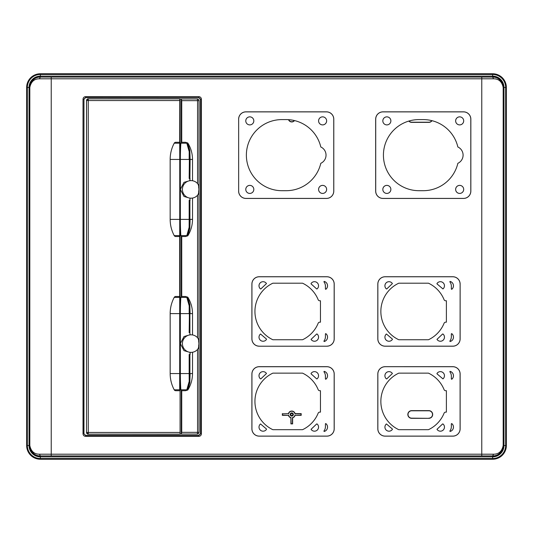 <?xml version="1.0" encoding="UTF-8"?>
<svg xmlns="http://www.w3.org/2000/svg" width="533" height="533" viewBox="0 0 533 533"><rect width="100%" height="100%" fill="white"/><g stroke="black" fill="none" stroke-linecap="round" stroke-linejoin="round"><path stroke-width="0.8" d="M288.54 119.672A3.425 3.425 0 0 0 294.509 120.578M408.811 121.078A3.858 3.858 0 0 0 411.696 122.377L428.825 122.377A3.858 3.858 0 0 0 432.016 120.691M288.453 415.334L282.35 415.334L282.543 413.821L288.453 413.621A3.425 3.425 0 0 1 295.089 413.621L301.192 413.621L300.992 415.134L295.089 415.334A3.425 3.425 0 0 1 292.624 417.792L292.624 423.902L291.111 423.702L290.911 417.792A3.425 3.425 0 0 1 288.453 415.334L282.543 415.134M290.911 417.792L290.911 423.902L292.624 423.902M301.192 413.621L301.192 415.334L295.089 415.334M282.543 413.821L288.453 413.621M282.35 413.621L282.35 415.334M428.825 418.332L411.696 418.332A3.858 3.858 0 0 1 407.838 414.481A3.858 3.858 0 0 1 411.696 410.623L428.825 410.623A3.858 3.858 0 0 1 432.683 414.481A3.858 3.858 0 0 1 428.825 418.332L411.696 418.165A3.691 3.691 0 0 1 408.005 414.481A3.691 3.691 0 0 1 411.696 410.79L428.825 410.79A3.691 3.691 0 0 1 432.516 414.481A3.691 3.691 0 0 1 428.825 418.165M294.303 120.531A3.231 3.231 0 0 1 288.759 119.685M292.064 120.078A1.586 1.586 0 0 1 291.025 119.925M431.843 120.645A3.691 3.691 0 0 1 428.825 122.21L411.696 122.21A3.691 3.691 0 0 1 408.984 121.024M288.606 415.134A3.231 3.231 0 0 0 291.111 417.639M300.992 413.821L294.929 413.821A3.231 3.231 0 0 0 288.606 413.821M292.624 417.792L292.43 417.639A3.231 3.231 0 0 0 294.929 415.134M292.43 417.639L292.43 423.702M293.357 414.481A1.586 1.586 0 0 0 291.771 412.895A1.586 1.586 0 0 0 290.185 414.481A1.586 1.586 0 0 0 291.771 416.06A1.586 1.586 0 0 0 293.357 414.481M290.692 414.088A1.153 1.153 0 0 1 292.917 414.481A1.153 1.153 0 0 1 291.464 415.587A1.153 1.153 0 0 1 290.692 414.088M290.771 414.481A0.993 0.993 0 0 0 291.771 415.474A0.993 0.993 0 0 0 292.764 414.481A0.993 0.993 0 0 0 291.771 413.481A0.993 0.993 0 0 0 290.771 414.481M320.799 163.311A35.551 35.551 0 0 1 286.201 190.694L281.917 190.694A35.551 35.551 0 0 1 246.373 155.143A35.551 35.551 0 0 1 281.917 119.592L286.201 119.592A35.551 35.551 0 0 1 320.799 146.968A8.994 8.994 0 0 1 320.799 163.311M238.657 191.12L238.657 119.165A7.282 7.282 0 0 1 245.94 111.883L326.462 111.883A7.282 7.282 0 0 1 333.745 119.165L333.745 191.12A7.282 7.282 0 0 1 326.462 198.403L245.94 198.403A7.282 7.282 0 0 1 238.657 191.12L238.657 119.165M326.636 189.408A4.024 4.024 0 0 1 322.605 193.432A4.024 4.024 0 0 1 318.581 189.408A4.024 4.024 0 0 1 322.605 185.377A4.024 4.024 0 0 1 326.636 189.408A4.011 4.011 0 0 0 322.605 185.397A4.011 4.011 0 0 0 318.594 189.408A4.011 4.011 0 0 0 322.605 193.419A4.011 4.011 0 0 0 326.616 189.408M326.636 120.878A4.024 4.024 0 0 1 322.605 124.902A4.024 4.024 0 0 1 318.581 120.878A4.024 4.024 0 0 1 322.605 116.854A4.024 4.024 0 0 1 326.636 120.878A4.011 4.011 0 0 0 322.605 116.867A4.011 4.011 0 0 0 318.594 120.878A4.011 4.011 0 0 0 322.605 124.889A4.011 4.011 0 0 0 326.616 120.878M245.773 189.408A4.024 4.024 0 0 1 249.797 185.377A4.024 4.024 0 0 1 253.821 189.408A4.024 4.024 0 0 1 249.797 193.432A4.024 4.024 0 0 1 245.773 189.408A4.011 4.011 0 0 0 249.797 193.419A4.011 4.011 0 0 0 253.808 189.408A4.011 4.011 0 0 0 249.797 185.397A4.011 4.011 0 0 0 245.786 189.408M245.773 120.878A4.024 4.024 0 0 1 249.797 116.854A4.024 4.024 0 0 1 253.821 120.878A4.024 4.024 0 0 1 249.797 124.902A4.024 4.024 0 0 1 245.773 120.878A4.011 4.011 0 0 0 249.797 124.889A4.011 4.011 0 0 0 253.808 120.878A4.011 4.011 0 0 0 249.797 116.867A4.011 4.011 0 0 0 245.786 120.878M238.617 191.12A7.329 7.329 0 0 0 245.94 198.443L326.462 198.443A7.329 7.329 0 0 0 333.785 191.12L333.785 119.165A7.329 7.329 0 0 0 326.462 111.837L245.94 111.837A7.329 7.329 0 0 0 238.617 119.165M385.139 366.684A7.322 7.322 -2.7 0 0 377.817 373.999L377.817 428.825A7.322 7.322 -93.1 0 0 385.139 436.147L452.81 436.147A7.322 7.322 -172.4 0 0 460.132 428.825L460.132 374.006A7.322 7.322 -92.8 0 0 452.81 366.684L385.139 366.684L452.81 366.724A7.275 7.275 -92.8 0 1 460.092 374.006L460.132 374.006M385.139 276.78L385.139 276.74A7.322 7.322 -2.7 0 0 377.817 284.056L377.817 338.881A7.322 7.322 -93.1 0 0 385.139 346.203L452.81 346.203A7.322 7.322 -172.4 0 0 460.132 338.881L460.132 284.062L460.092 338.881A7.275 7.275 7.6 0 1 452.81 346.164L385.139 346.164A7.275 7.275 86.9 0 1 377.857 338.881L377.857 284.056A7.275 7.275 177.3 0 1 385.139 276.78L452.81 276.78A7.275 7.275 -92.8 0 1 460.092 284.062M385.139 276.74L452.81 276.74A7.322 7.322 -92.8 0 1 460.132 284.062M251.896 374.006L251.936 374.006A7.282 7.282 0 0 1 259.218 366.724L326.889 366.724A7.282 7.282 0 0 1 334.171 374.006L334.171 428.825A7.282 7.282 0 0 1 326.889 436.107L326.889 436.147A7.322 7.322 0 0 0 334.211 428.825L334.211 374.006A7.322 7.322 0 0 0 326.889 366.684L259.218 366.684A7.322 7.322 0 0 0 251.896 374.006L251.896 428.825A7.322 7.322 0 0 0 259.218 436.147L259.218 436.107A7.282 7.282 0 0 1 251.936 428.825L251.896 428.825M326.889 436.147L259.218 436.147M259.218 346.203L326.889 346.203A7.322 7.322 0 0 0 334.211 338.881L334.211 284.062A7.322 7.322 0 0 0 326.889 276.74L259.218 276.74A7.322 7.322 0 0 0 251.896 284.062L251.896 338.881A7.322 7.322 0 0 0 259.218 346.203L326.889 346.203M375.718 191.12L375.672 191.12A7.329 7.329 0 0 0 383 198.443L463.517 198.443A7.329 7.329 0 0 0 470.846 191.12L470.846 119.165A7.329 7.329 0 0 0 463.517 111.837L383 111.837A7.329 7.329 0 0 0 375.672 119.165L375.718 119.165A7.282 7.282 0 0 1 383 111.883L463.517 111.883A7.282 7.282 0 0 1 470.799 119.165L470.799 191.12A7.282 7.282 0 0 1 463.517 198.403L383 198.403A7.282 7.282 0 0 1 375.718 191.12L375.718 119.165M375.672 191.12L375.672 119.165M463.69 189.408A4.024 4.024 0 0 1 459.666 193.432A4.024 4.024 0 0 1 455.635 189.408A4.024 4.024 0 0 1 459.666 185.377A4.024 4.024 0 0 1 463.69 189.408A4.011 4.011 0 0 0 459.666 185.397A4.011 4.011 0 0 0 455.655 189.408A4.011 4.011 0 0 0 459.666 193.419A4.011 4.011 0 0 0 463.677 189.408M463.69 120.878A4.024 4.024 0 0 1 459.666 124.902A4.024 4.024 0 0 1 455.635 120.878A4.024 4.024 0 0 1 459.666 116.854A4.024 4.024 0 0 1 463.69 120.878A4.011 4.011 0 0 0 459.666 116.867A4.011 4.011 0 0 0 455.655 120.878A4.011 4.011 0 0 0 459.666 124.889A4.011 4.011 0 0 0 463.677 120.878M423.255 190.694L418.978 190.694A35.551 35.551 0 0 1 383.427 155.143A35.551 35.551 0 0 1 418.978 119.592L423.255 119.592A35.551 35.551 0 0 1 457.854 146.968A8.994 8.994 0 0 1 457.854 163.311A35.551 35.551 0 0 1 423.255 190.694M382.827 189.408A4.024 4.024 0 0 1 386.851 185.377A4.024 4.024 0 0 1 390.876 189.408A4.024 4.024 0 0 1 386.851 193.432A4.024 4.024 0 0 1 382.827 189.408A4.011 4.011 0 0 0 386.851 193.419A4.011 4.011 0 0 0 390.862 189.408A4.011 4.011 0 0 0 386.851 185.397A4.011 4.011 0 0 0 382.841 189.408M382.827 120.878A4.024 4.024 0 0 1 386.851 116.854A4.024 4.024 0 0 1 390.876 120.878A4.024 4.024 0 0 1 386.851 124.902A4.024 4.024 0 0 1 382.827 120.878A4.011 4.011 0 0 0 386.851 124.889A4.011 4.011 0 0 0 390.862 120.878A4.011 4.011 0 0 0 386.851 116.867A4.011 4.011 0 0 0 382.841 120.878M460.132 428.825L460.092 428.825A7.275 7.275 7.6 0 1 452.81 436.107L385.139 436.107A7.275 7.275 86.9 0 1 377.857 428.825L377.857 373.999A7.275 7.275 177.3 0 1 385.139 366.724M460.092 428.825L460.092 374.006M398.764 373.147L428.479 373.147A31.267 31.267 0 0 1 444.082 389.636A1.712 1.712 0 0 0 445.668 390.709L446.387 390.709L446.387 412.122L445.668 412.122A1.712 1.712 0 0 0 444.082 413.188A31.267 31.267 0 0 1 428.479 429.685L398.764 429.685A31.267 31.267 0 0 1 398.764 373.147M449.859 371.781A7.109 7.109 0 0 1 451.351 376.145L451.338 379.056L451.757 379.256A4.511 4.511 0 0 0 450.085 371.348L449.859 371.781L450.085 371.348M451.757 379.256L451.351 379.023L451.351 376.145A7.096 7.096 0 0 0 449.819 371.754M442.617 423.935L436.973 429.325A4.084 4.084 0 0 0 443.123 430.144A4.084 4.084 0 0 0 442.943 423.928L442.95 423.948A4.071 4.071 0 0 1 443.11 430.138A4.071 4.071 0 0 1 436.973 429.325L442.617 423.955M437 373.84L442.95 378.883A4.084 4.084 0 0 0 443.123 372.68A4.084 4.084 0 0 0 436.953 373.506A4.071 4.071 0 0 1 443.11 372.694A4.071 4.071 0 0 1 442.95 378.883L437.02 373.833M392.381 428.992L386.438 423.948A4.084 4.084 0 0 0 386.258 430.144A4.084 4.084 0 0 0 392.428 429.325L392.408 429.325A4.071 4.071 0 0 1 386.272 430.138A4.071 4.071 0 0 1 386.438 423.948L392.361 428.992M386.771 378.89L392.408 373.5A4.084 4.084 0 0 0 386.258 372.68A4.084 4.084 0 0 0 386.438 378.903A4.071 4.071 0 0 1 386.272 372.694A4.071 4.071 0 0 1 392.408 373.5L386.771 378.87M451.757 423.575L451.338 423.775L451.338 426.686A7.096 7.096 0 0 1 449.819 431.07L450.085 431.477A4.511 4.511 0 0 0 451.757 423.575L451.351 423.808L451.351 426.686A7.109 7.109 0 0 1 449.859 431.05M450.085 431.477L449.819 431.07M450.132 431.45A4.497 4.497 0 0 0 451.771 423.608M451.771 379.223A4.497 4.497 0 0 0 450.132 371.374M428.479 283.203A31.267 31.267 0 0 1 444.082 299.699A1.712 1.712 0 0 0 445.668 300.765L446.387 300.765L446.387 322.179L445.668 322.179A1.712 1.712 0 0 0 444.082 323.245A31.267 31.267 0 0 1 428.479 339.741L398.764 339.741A31.267 31.267 0 0 1 398.764 283.203L428.479 283.203M449.859 281.837A7.109 7.109 0 0 1 451.351 286.201L451.338 289.113L451.757 289.312A4.511 4.511 0 0 0 450.085 281.404L449.859 281.837L450.085 281.404M451.757 289.312L451.351 289.079L451.351 286.201A7.096 7.096 0 0 0 449.819 281.81M442.617 333.991L436.973 339.381A4.084 4.084 0 0 0 443.123 340.207A4.084 4.084 0 0 0 442.943 333.984L442.95 334.004A4.071 4.071 0 0 1 443.11 340.194A4.071 4.071 0 0 1 436.973 339.381L442.617 334.011M437 283.896L442.95 288.939A4.084 4.084 0 0 0 443.123 282.737A4.084 4.084 0 0 0 436.953 283.563A4.071 4.071 0 0 1 443.11 282.75A4.071 4.071 0 0 1 442.95 288.939L437.02 283.889M392.381 339.048L386.438 334.004A4.084 4.084 0 0 0 386.258 340.207A4.084 4.084 0 0 0 392.428 339.381A4.071 4.071 0 0 1 386.272 340.194A4.071 4.071 0 0 1 386.438 334.004L392.361 339.055M386.771 288.946L392.408 283.563A4.084 4.084 0 0 0 386.258 282.737A4.084 4.084 0 0 0 386.438 288.959L386.438 288.939A4.071 4.071 0 0 1 386.272 282.75A4.071 4.071 0 0 1 392.408 283.563L386.771 288.926M451.757 333.631L451.338 333.831L451.338 336.743A7.096 7.096 0 0 1 449.819 341.127L450.085 341.54A4.511 4.511 0 0 0 451.757 333.631L451.351 333.865L451.351 336.743A7.109 7.109 0 0 1 449.859 341.107M450.085 341.54L449.819 341.127M450.132 341.513A4.497 4.497 0 0 0 451.771 333.665M451.771 289.279A4.497 4.497 0 0 0 450.132 281.431M326.889 436.107L259.218 436.107M251.936 374.006L251.936 428.825M272.843 373.147L302.557 373.147A31.267 31.267 0 0 1 318.161 389.636A1.712 1.712 0 0 0 319.753 390.709L320.466 390.709L320.466 412.122L319.753 412.122A1.712 1.712 0 0 0 318.161 413.188A31.267 31.267 0 0 1 302.557 429.685L272.843 429.685A31.267 31.267 0 0 1 272.843 373.147M324.211 431.457L324.164 431.477A4.511 4.511 0 0 0 325.836 423.575L325.436 423.808L325.436 426.686A7.096 7.096 0 0 1 323.904 431.07L324.211 431.457A4.497 4.497 0 0 0 325.85 423.608M324.164 431.477L323.897 431.07M325.436 423.808L325.416 426.686A7.109 7.109 0 0 1 323.937 431.05M325.416 423.775L325.836 423.575M266.467 428.992L260.517 423.948A4.084 4.084 0 0 0 260.344 430.144A4.084 4.084 0 0 0 266.507 429.325A4.071 4.071 0 0 1 260.351 430.138A4.071 4.071 0 0 1 260.517 423.948L266.447 428.992M311.079 373.84L316.695 378.89L311.099 373.833M316.695 378.87L317.028 378.883A4.084 4.084 0 0 0 317.202 372.68A4.084 4.084 0 0 0 311.032 373.506A4.071 4.071 0 0 1 317.195 372.694A4.071 4.071 0 0 1 317.028 378.883L316.695 378.89M316.695 423.935L311.052 429.325A4.084 4.084 0 0 0 317.202 430.144A4.084 4.084 0 0 0 317.028 423.928A4.071 4.071 0 0 1 317.195 430.138A4.071 4.071 0 0 1 311.052 429.325L316.695 423.955M260.85 378.89L266.487 373.5A4.084 4.084 0 0 0 260.344 372.68A4.084 4.084 0 0 0 260.517 378.903L260.517 378.883A4.071 4.071 0 0 1 260.351 372.694A4.071 4.071 0 0 1 266.487 373.5L260.85 378.87M323.937 371.781A7.109 7.109 0 0 1 325.436 376.145L325.436 379.023L325.836 379.256A4.511 4.511 0 0 0 324.164 371.348L323.937 371.781L324.164 371.348M325.836 379.256L325.436 379.023M323.904 371.754A7.096 7.096 0 0 1 325.416 376.145L325.416 379.056M325.85 379.223A4.497 4.497 0 0 0 324.211 371.374M259.218 346.164A7.282 7.282 0 0 1 251.936 338.881L251.936 284.062A7.282 7.282 0 0 1 259.218 276.78L326.889 276.78A7.282 7.282 0 0 1 334.171 284.062L334.171 338.881A7.282 7.282 0 0 1 326.889 346.164M302.557 283.203A31.267 31.267 0 0 1 318.161 299.699A1.712 1.712 0 0 0 319.753 300.765L320.466 300.765L320.466 322.179L319.753 322.179A1.712 1.712 0 0 0 318.161 323.245A31.267 31.267 0 0 1 302.557 339.741L272.843 339.741A31.267 31.267 0 0 1 272.843 283.203L302.557 283.203M324.211 341.513L324.164 341.54A4.511 4.511 0 0 0 325.836 333.631L325.436 333.865L325.436 336.743A7.096 7.096 0 0 1 323.904 341.127L324.211 341.513A4.497 4.497 0 0 0 325.85 333.665M324.164 341.54L323.897 341.127M325.436 333.865L325.416 336.743A7.109 7.109 0 0 1 323.937 341.107M325.416 333.831L325.836 333.631M311.079 283.896L316.695 288.946L311.099 283.889M316.695 288.926L317.028 288.939A4.084 4.084 0 0 0 317.202 282.737A4.084 4.084 0 0 0 311.032 283.563A4.071 4.071 0 0 1 317.195 282.75A4.071 4.071 0 0 1 317.028 288.939L316.695 288.946M316.695 333.991L311.052 339.381A4.084 4.084 0 0 0 317.202 340.207A4.084 4.084 0 0 0 317.028 333.984A4.071 4.071 0 0 1 317.195 340.194A4.071 4.071 0 0 1 311.052 339.381L316.695 334.011M260.85 288.946L266.487 283.563A4.084 4.084 0 0 0 260.344 282.737A4.084 4.084 0 0 0 260.517 288.959L260.517 288.939A4.071 4.071 0 0 1 260.351 282.75A4.071 4.071 0 0 1 266.487 283.563L260.85 288.926M266.467 339.048L260.517 334.004A4.084 4.084 0 0 0 260.344 340.207A4.084 4.084 0 0 0 266.507 339.381A4.071 4.071 0 0 1 260.351 340.194A4.071 4.071 0 0 1 260.517 334.004L266.447 339.055M323.937 281.837A7.109 7.109 0 0 1 325.436 286.201L325.436 289.079L325.836 289.312A4.511 4.511 0 0 0 324.164 281.404L323.937 281.837L324.164 281.404M325.836 289.312L325.436 289.079M323.904 281.81A7.096 7.096 0 0 1 325.416 286.201L325.416 289.113M325.85 289.279A4.497 4.497 0 0 0 324.211 281.431M83.961 433.702L83.961 99.298L85.673 97.586L198.736 97.586L200.455 99.298L200.455 433.702L198.736 435.414L85.673 435.414L83.874 433.789L85.586 435.501L198.822 435.501L200.535 433.789L200.535 99.211L198.822 97.499L198.822 96.646L85.586 96.646C84.027 96.799 83.168 97.652 83.021 99.211L83.021 433.789C83.168 435.348 84.027 436.201 85.586 436.354L198.822 436.354C200.381 436.201 201.241 435.348 201.394 433.789L201.394 99.211C201.241 97.652 200.381 96.799 198.822 96.646M198.736 97.586L85.586 97.499L83.874 99.211L83.021 99.211M181.26 434.049L181.74 432.336L181.74 390.709L181.26 390.709L181.26 434.049L180.074 434.049L180.074 98.951L181.26 98.951L181.26 142.291L180.847 143.197A34.478 4.204 -90 0 0 180.354 159.427L180.354 219.389A34.478 4.204 -90 0 0 180.847 235.613L181.26 236.519L181.26 296.481L180.847 297.387A34.478 4.204 90 0 0 180.354 313.611L189.162 313.611L189.208 304.783L190.108 313.611L189.815 304.629L187.843 297.241C190.914 302.278 192.473 307.734 192.52 313.611L192.486 313.611M179.588 142.291L175.73 142.291A1.712 1.712 0 0 0 174.218 143.197L179.681 143.197L179.768 98.778L179.681 389.803A34.478 0.6 90 0 0 179.754 373.573L179.754 313.611A34.478 0.6 90 0 0 179.681 297.387L179.681 235.613A34.478 0.6 -90 0 0 179.754 219.389L170.167 219.389L170.167 159.427L179.754 159.427L179.754 219.389M87.512 98.931L88.218 98.778L86.513 100.484L86.666 99.778M87.512 434.069L88.218 434.222L86.513 432.516L86.666 433.222M181.26 390.709L180.847 389.803A34.478 4.204 90 0 1 180.354 373.573L180.354 313.611M181.26 98.951L197.323 98.951A1.712 1.712 -90 0 1 199.036 100.664L199.036 100.664A1.712 1.712 0 0 0 197.323 98.951L197.563 100.664L199.036 100.664L199.036 432.336L199.036 100.664M181.327 434.049L197.323 434.049A1.712 1.712 90 0 0 199.036 432.336L197.563 432.336L197.323 434.049A1.712 1.712 0 0 0 199.036 432.336M181.74 390.709L185.317 390.709A1.712 1.699 90 0 0 186.816 389.803A34.478 34.145 90 0 0 186.823 389.796L186.816 390.356L187.843 389.949L189.815 382.561L190.108 373.573L190.008 376.831L189.448 376.811L189.162 373.573L189.162 354.525L189.368 373.573L189.901 373.573L189.901 354.518L189.368 354.525M189.835 352.373L183.978 350.627L180.367 343.592L183.978 336.563L189.835 334.817M189.901 354.518L190.108 352.32A8.781 8.675 -90 0 1 190.101 334.871L189.835 332.672L190.108 334.871A8.781 8.675 -90 0 1 197.203 337.376A5.137 5.077 -90 0 1 198.696 341.013L198.696 341.8A7.915 7.815 90 0 1 198.696 345.384L198.696 346.17A5.137 5.077 -90 0 1 197.203 349.815A8.781 8.675 -90 0 1 190.101 352.32L191.054 352.373M181.26 296.481L185.317 296.481A1.712 1.699 -90 0 1 186.816 297.387L189.088 305.449M181.74 296.481L181.74 236.519L181.26 236.519M181.74 236.519L185.317 236.519A1.712 1.699 90 0 0 186.816 235.613L189.128 227.338L189.162 219.389L189.448 222.621L190.008 222.641L190.108 219.389L189.815 228.371L187.843 235.759L186.816 236.166M189.835 180.627L183.978 182.373L180.367 189.408L183.978 196.437L189.835 198.183M190.108 198.129L189.835 200.328L190.108 198.129A8.781 8.675 90 0 0 197.203 195.624A5.137 5.077 90 0 0 198.696 191.987L198.696 191.2A7.915 7.815 -90 0 0 198.696 187.616L198.696 186.83A5.137 5.077 90 0 0 197.203 183.185A8.781 8.675 90 0 0 182.406 189.408A8.781 8.675 90 0 0 190.101 198.129L191.081 198.189M190.108 180.68L189.835 178.482L189.835 180.68L191.054 180.627M189.162 178.475L189.368 159.427L189.162 178.475L189.835 178.482M190.108 178.482L189.368 178.475M180.354 159.427L189.162 159.427L189.208 150.599L189.368 159.427L189.901 159.427L190.008 156.169L190.108 159.427L189.901 178.482M181.327 98.951L181.74 100.664L181.74 142.291L185.317 142.291A1.712 1.699 -90 0 1 186.816 143.197L186.816 143.197A34.478 34.145 -90 0 1 186.823 143.204L189.088 151.259M180.847 143.197L186.816 143.197L186.816 142.737C187.063 142.178 187.863 144.796 189.208 150.599L189.815 150.439L190.008 156.169L189.448 156.189M186.816 143.197L186.816 142.737M186.816 142.644L187.843 143.051L189.815 150.439M181.74 142.291L181.26 142.291M186.816 296.834L186.816 297.387L186.816 296.834L187.843 297.241M191.054 334.811L190.108 334.871M180.354 219.389L189.162 219.389L189.162 200.341L190.108 200.328M189.088 227.551L189.208 228.217C187.869 234.014 187.07 236.632 186.816 236.072M189.815 228.371L189.208 228.217L189.448 222.621M189.162 200.341L189.835 200.328M180.847 389.803L186.816 389.796L186.816 390.263C187.063 390.822 187.863 388.204 189.208 382.401L189.162 373.573L180.354 373.573M186.816 389.803L189.088 381.741M189.815 382.561L189.208 382.401L189.448 376.811M189.835 354.518L189.162 354.525M190.108 354.518L190.108 352.32M189.162 332.659L189.448 310.379M189.815 304.629L189.208 304.783C187.869 298.986 187.07 296.368 186.816 296.928M179.681 143.197A34.478 0.6 -90 0 1 179.754 159.427M179.588 432.463L86.559 432.463A1.712 1.699 45 0 0 88.271 434.168L179.621 434.222M179.614 98.832L88.271 98.832L88.271 100.537L86.513 100.484L86.513 432.516L86.559 100.537A1.712 1.699 -45 0 1 88.271 98.832L179.621 98.778M174.218 143.197A34.478 34.478 0 0 0 170.167 159.427M179.588 236.519L175.73 236.519A1.712 1.712 0 0 1 174.218 235.613A34.478 34.478 0 0 1 170.167 219.389M179.588 296.481L175.73 296.481A1.712 1.712 0 0 0 174.218 297.387A34.478 34.478 0 0 0 170.167 313.611L170.167 373.573L179.754 373.573M179.588 390.709L175.73 390.709A1.712 1.712 0 0 1 174.218 389.803A34.478 34.478 0 0 1 170.167 373.573M26.65 445.528A13.705 13.705 0 0 0 40.355 459.239L492.645 459.239L492.645 458.54L40.355 458.54L40.355 456.861L492.645 456.861L492.645 456.215A10.687 10.687 0 0 0 503.325 445.528L503.971 445.528A11.326 11.326 0 0 1 492.645 456.861L492.645 458.54A13.012 13.012 0 0 0 505.657 445.528L505.657 87.472A13.012 13.012 0 0 0 492.645 74.46L40.355 74.46L40.355 73.814A13.658 13.658 0 0 0 26.703 87.472L27.343 87.472A13.012 13.012 0 0 1 40.355 74.46L40.355 76.785A10.687 10.687 0 0 0 29.675 87.472L29.821 87.472C31.001 81.702 34.199 78.811 39.415 78.791L493.585 78.791C498.801 78.811 501.999 81.702 503.179 87.472L503.179 445.528C501.999 451.298 498.801 454.189 493.585 454.209L39.415 454.209C34.199 454.189 31.001 451.298 29.821 445.528L26.65 445.528L26.65 87.472A13.705 13.705 0 0 1 40.355 73.761L492.645 73.761A13.705 13.705 0 0 1 506.35 87.472L506.35 445.528L503.971 445.528L503.971 87.472L506.35 87.472M39.415 454.209L40.355 455.922L492.645 455.922L40.355 455.922C34.612 455.895 31.101 452.43 29.821 445.528L29.821 87.472C31.101 80.57 34.612 77.105 40.355 77.078L492.645 77.078C498.388 77.105 501.899 80.57 503.179 87.472L503.179 445.528C501.899 452.43 498.388 455.895 492.645 455.922L493.585 454.209M492.645 459.239A13.705 13.705 0 0 0 506.35 445.528M493.585 78.791L492.645 77.078L40.355 77.078L39.415 78.791M481.765 77.105L481.765 455.895M51.235 455.895L51.235 77.105M201.394 433.789L200.455 433.702M200.455 99.298L201.394 99.211M85.673 97.586L85.586 96.646M83.021 433.789L83.874 433.789L83.961 99.298M85.586 436.354L85.673 435.414M198.736 435.414L198.822 436.354M186.816 297.387L180.847 297.387M186.816 235.613L180.847 235.613M181.74 100.664L197.563 100.664L197.563 183.592M181.74 432.336L197.563 432.336L197.563 349.408M197.563 195.225L197.563 337.775M189.901 200.335L189.901 219.389L192.486 219.389M189.368 200.341L189.368 219.389L189.901 219.389M192.486 373.573L190.108 373.573M189.901 332.665L189.901 313.611L192.52 313.611L192.52 334.937M189.368 332.659L189.368 313.611L189.901 313.611M192.486 159.427L190.108 159.427M179.588 100.537L88.271 100.537L88.271 434.168L179.614 434.168M174.218 235.613L179.681 235.613M174.218 297.387L179.681 297.387M179.754 313.611L170.167 313.611M174.218 389.803L179.681 389.803M503.325 87.472L503.971 87.472A11.326 11.326 0 0 0 492.645 76.139L492.645 76.785A10.687 10.687 0 0 1 503.325 87.472M40.355 459.239L40.355 458.54A13.012 13.012 0 0 1 27.343 445.528L27.343 87.472L29.029 87.472A11.326 11.326 0 0 1 40.355 76.139L492.645 76.139L492.645 73.814A13.658 13.658 0 0 1 506.297 87.472L506.297 445.528A13.658 13.658 0 0 1 492.645 459.186L40.355 459.186A13.658 13.658 0 0 1 26.703 445.528L26.65 87.472M29.029 87.472L29.675 87.472L29.675 445.528A10.687 10.687 0 0 0 40.355 456.215L40.355 456.861A11.326 11.326 0 0 1 29.029 445.528L29.029 87.472M40.355 73.761L492.645 73.761M187.843 235.759C190.914 230.722 192.473 225.266 192.52 219.389L192.52 198.063M187.843 389.949C190.914 384.913 192.473 379.456 192.52 373.573L192.52 352.253M192.52 180.747L192.52 159.427C192.473 153.544 190.914 148.087 187.843 143.051"/></g></svg>
